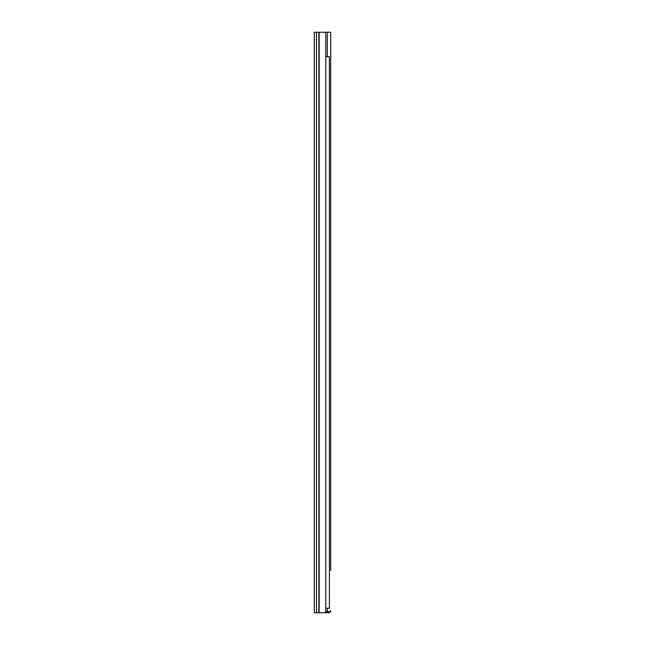 <?xml version="1.0" encoding="UTF-8"?>
<svg xmlns="http://www.w3.org/2000/svg" width="645" height="645" viewBox="0 0 645 645"><rect width="100%" height="100%" fill="white"/><g stroke="black" fill="none" stroke-linecap="round" stroke-linejoin="round"><path stroke-width="0.97" d="M314.308 32.25L314.308 612.75L323.83 612.75C325.185 612.677 325.838 611.815 325.789 610.17L325.789 34.83C325.838 33.185 325.185 32.323 323.83 32.25L314.308 32.25M330.692 87.72L330.692 90.623L330.692 87.72M330.692 90.623L330.692 151.898M330.692 157.702L330.692 316.373M330.692 402.48L330.692 405.382L330.692 402.48M330.692 405.382L330.692 564.697M330.692 570.503L330.692 32.25L330.692 33.153L330.692 32.25L323.089 32.25M330.692 72.562L330.692 33.153M330.692 610.557C330.692 609.001 330.692 609.001 330.692 610.557C330.692 609.001 330.692 609.001 330.692 610.557L330.692 611.718L325.531 611.718M330.692 73.53L330.692 84.818M330.692 314.502L330.692 399.578M330.692 67.403L330.692 66.435M319.469 612.75L328.499 612.75A2.193 2.193 0 0 0 330.361 611.718M325.789 56.631L329.393 56.631L329.393 608.235L325.789 608.235M319.13 32.25L319.13 612.75M318.864 32.25L318.864 612.75M316.502 32.25L316.502 612.75M327.281 32.25L327.281 56.631M327.281 608.235L327.281 611.718"/></g></svg>
